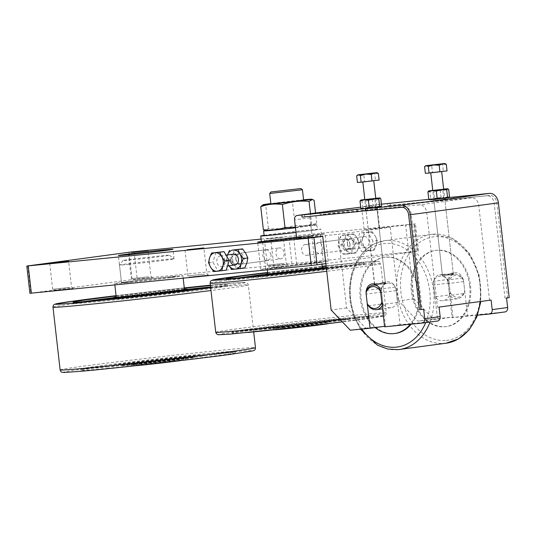 <?xml version="1.0" encoding="UTF-8"?>
<svg xmlns="http://www.w3.org/2000/svg" width="536" height="536" viewBox="0 0 536 536"><rect width="100%" height="100%" fill="white"/><g stroke="black" fill="none" stroke-linecap="round" stroke-linejoin="round"><path stroke-width="0.4" stroke-dasharray="2.68 2.01" d="M169.604 277.628A27.457 0.482 -6.5 0 0 176.076 276.576A27.457 0.482 -6.5 0 0 158.16 278.164A27.457 0.482 -6.5 0 0 127.983 281.748A27.457 0.482 -6.5 0 0 121.511 282.794A27.457 0.482 -6.5 0 0 139.42 281.206A27.457 0.482 -6.5 0 0 169.604 277.628M69.305 287.477L52.669 289.266L69.305 287.477M53.948 290.492L73.184 288.422L53.948 290.492M148.686 276.784L132.05 278.566L148.686 276.784M133.33 279.792L152.566 277.722L133.33 279.792M204.578 274.097L187.942 275.886L204.578 274.097M189.221 277.112L208.457 275.042L189.221 277.112M266.627 239.023L283.263 237.234L266.627 239.023M283.959 263.404L267.33 265.186L283.959 263.404M268.61 266.412L287.845 264.342L268.61 266.412M235.833 259.183A5.494 4.181 82.3 0 1 239.264 253.327A5.494 4.181 82.3 0 1 244.161 258.359A5.494 4.181 82.3 0 1 240.731 264.215A5.494 4.181 82.3 0 1 235.833 259.183M271.095 254.727L269.528 251.351L267.183 249.877L265.421 249.816L264.101 250.526L263.109 252.074L262.74 255.176L263.424 258.03L264.503 259.672L265.822 260.516L267.544 260.576L269.816 259.076L271.042 256.422L271.095 254.727M314.739 248.55L315.021 245.977L316.086 244.121L318.458 242.661L320.649 243.056L322.719 246.064L323.074 249.662L322.692 251.297L321.198 253.146L319.57 253.541L317.928 253.126L316.227 251.846L314.739 248.55M350.001 244.094A5.494 4.181 -97.7 0 0 345.104 239.063A5.494 4.181 -97.7 0 0 341.68 244.919A5.494 4.181 -97.7 0 0 346.571 249.95A5.494 4.181 -97.7 0 0 350.001 244.094M365.552 210.769L375.703 209.496L365.525 210.568M374.584 284.107L376.868 283.323L384.212 284.174L385.123 283.839L385.391 283.068L384.506 282.445L382.892 282.472L377.13 284.663L374.919 284.918M435.292 201.168L451.118 199.332L435.292 201.168L435.065 199.117L444.679 198.085L433.771 199.325L445.396 197.878L441.095 197.442L436.002 198.916L445.208 197.75L428.981 199.359M452.129 275.022L453.034 274.687L453.309 273.916L451.573 273.226L444.016 275.812L442.421 275.296L443.105 274.472L444.786 274.164L452.129 275.022M325.855 263.658L417.115 251.25L137.196 278.934L29.922 293.299M261.092 239.096L415.454 223.86L405.658 225.207L414.053 298.86L398.617 300.937L417.752 321.111L433.188 319.034L414.053 298.86M418.556 251.136L415.454 223.86M238.319 259.123A4.563 3.477 82.3 0 1 235.472 263.987A4.563 3.477 82.3 0 1 231.398 259.806A4.563 3.477 82.3 0 1 234.252 254.942A4.563 3.477 82.3 0 1 238.319 259.123M235.94 259.19A4.563 3.477 -97.7 0 0 240.007 263.37A4.563 3.477 -97.7 0 0 242.862 258.506A4.563 3.477 -97.7 0 0 238.788 254.325A4.563 3.477 -97.7 0 0 235.94 259.19M349.894 244.081A4.563 3.477 82.3 0 1 347.047 248.945A4.563 3.477 82.3 0 1 342.98 244.771A4.563 3.477 82.3 0 1 345.827 239.9A4.563 3.477 82.3 0 1 349.894 244.081M347.516 244.155A4.563 3.477 -97.7 0 0 351.589 248.335A4.563 3.477 -97.7 0 0 354.437 243.471A4.563 3.477 -97.7 0 0 350.37 239.291A4.563 3.477 -97.7 0 0 347.516 244.155M347.408 244.148A5.494 4.181 82.3 0 1 350.953 238.279A5.494 4.181 82.3 0 1 355.737 243.324A5.494 4.181 82.3 0 1 352.192 249.186A5.494 4.181 82.3 0 1 347.408 244.148M366.946 200.256L374.939 199.399L366.946 200.256M385.418 283.202L376.768 207.238L365.853 208.484L376.761 207.238L375.736 206.42L366.671 207.452L375.736 206.42L374.939 199.399L375.756 198.374L366.135 199.405M365.867 208.618L364.842 199.62L365.867 200.437L366.671 207.452L365.853 208.484M434.863 191.104L442.857 190.246L434.863 191.104M444.679 198.085L443.654 197.268L434.589 198.3L443.654 197.268L442.857 190.246L443.667 189.221L434.053 190.253M443.393 275.605L452.458 274.573L443.393 275.605L442.368 274.787L453.275 273.541L442.368 274.787L432.76 190.468L433.785 191.285L434.582 198.3L433.771 199.325L442.421 275.296M430.716 198.689L429.832 199.747L436.002 198.916L430.716 198.689L429.899 191.526L434.991 190.052L440.284 190.28L444.391 189.014L448.692 189.449M449.51 196.605L445.396 197.878L448.773 197.623M443.654 189.087L432.74 190.327M428.565 191.004L429.899 191.526M448.86 197.556L443.386 198.3L443.62 200.343M441.095 197.442L440.284 190.28M381.411 204.156L380.125 204.283A4.121 3.136 -97.7 0 0 380.044 204.296A4.121 3.136 -97.7 0 0 377.471 208.685L379.642 227.78L405.658 225.207M350.276 330.203L365.713 328.126L346.578 307.952L338.183 234.299L390.221 227.284L364.212 229.864L362.035 210.769A4.121 3.136 82.3 0 1 364.607 206.373A4.121 3.136 82.3 0 1 364.688 206.367L371.971 205.643L360.708 207.164M361.767 208.953L380.855 206.775M381.592 205.757L377.485 207.03L373.177 206.595L368.085 208.069L362.798 207.841L361.532 208.852M375.736 198.24L367.08 199.204L372.366 199.432L376.473 198.166L380.774 198.601M360.648 200.156L361.988 200.678L367.08 199.204L364.828 199.479M362.081 208.953L367.147 208.27L367.381 210.32M375.703 209.496L375.468 207.452L370.403 208.129M362.798 207.841L361.988 200.678M373.177 206.595L372.366 199.432M359.435 242.976L357.338 238.339A9.608 7.316 82.3 0 1 358.423 247.88L359.435 242.976L354.805 243.599L352.695 248.657L351.683 253.561L343.275 254.392L340.079 249.903L337.982 245.267L338.987 240.356L341.097 235.297L349.512 234.466L351.603 239.11L354.805 243.599M354.142 233.843L350.484 234.185A9.608 7.316 82.3 0 1 357.338 238.339L354.142 233.843L349.512 234.466M345.727 234.674L344.722 239.585A9.608 7.316 82.3 0 1 350.484 234.185L341.097 235.297M344.722 239.585L342.611 244.637L345.807 249.133A9.608 7.316 82.3 0 1 344.722 239.585M345.807 249.133L347.904 253.769L352.661 253.28A9.608 7.316 82.3 0 1 345.807 249.133M352.661 253.28L356.313 252.938L358.423 247.88A9.608 7.316 82.3 0 1 352.661 253.28M352.695 248.657A9.608 7.316 82.3 0 1 346.926 254.051A9.608 7.316 82.3 0 1 340.079 249.903A9.608 7.316 82.3 0 1 338.987 240.356A9.608 7.316 82.3 0 1 344.755 234.956A9.608 7.316 82.3 0 1 351.603 239.11A9.608 7.316 82.3 0 1 352.695 248.657M342.611 244.637L337.982 245.267M347.904 253.769L343.275 254.392M356.313 252.938L351.683 253.561M234.152 249.709L233.147 254.62A9.608 7.316 82.3 0 1 238.909 249.22A9.608 7.316 82.3 0 1 245.763 253.374A9.608 7.316 82.3 0 1 246.848 262.921A9.608 7.316 82.3 0 1 241.086 268.315A9.608 7.316 82.3 0 1 234.232 264.168A9.608 7.316 82.3 0 1 233.147 254.62L231.036 259.679L234.232 264.168L236.329 268.804L244.738 267.973M229.013 265.789L228.497 264.938A9.608 7.316 -97.7 0 0 229.046 265.789M226.406 260.302L227.411 255.391A9.608 7.316 -97.7 0 0 228.497 264.938L226.406 260.302L231.036 259.679M227.411 255.391L227.572 254.901A9.608 7.316 -97.7 0 0 227.411 255.391M236.329 268.804L231.699 269.434M233.415 254.118A5.494 4.181 -97.7 0 0 230.098 259.953M296.736 238.956L312.166 236.872L338.183 234.299M364.212 229.864L379.642 227.78M261.568 241.455A20.596 0.362 173.5 0 1 262.526 241.327L288.984 237.763A20.596 0.362 173.5 0 1 311.624 235.076A20.596 0.362 173.5 0 1 325.057 233.884A20.596 0.362 173.5 0 1 320.206 234.674L293.741 238.239A20.596 0.362 173.5 0 1 292.696 238.379M265.635 268.603A20.596 0.362 -6.5 0 0 260.777 269.394A20.596 0.362 -6.5 0 0 274.218 268.201A20.596 0.362 -6.5 0 0 296.85 265.514L323.309 261.95A20.596 0.362 -6.5 0 0 328.166 261.159A20.596 0.362 -6.5 0 0 314.733 262.352A20.596 0.362 -6.5 0 0 292.093 265.039L265.635 268.603L262.58 241.79M346.578 307.952L331.141 310.029M365.559 210.862L404.104 206.956A8.234 6.271 82.3 0 1 411.28 214.521L422.08 309.312L423.641 309.158M304.495 214.735L304.729 216.785L359.884 211.331M365.713 328.126L384.553 326.297M477.502 315.202L452.089 317.714L448.203 283.618A9.608 7.316 -97.7 0 0 439.641 274.814A9.608 7.316 -97.7 0 0 433.637 285.058L437.523 319.155L417.752 321.111M371.971 205.643L372.205 207.693L471.58 197.864A8.234 6.271 82.3 0 1 478.755 205.429L489.556 300.22L491.117 300.066M390.221 227.284L398.617 300.937M433.188 319.034L452.96 317.078L437.523 319.155M453.764 198.977L489.663 195.426A8.234 6.271 82.3 0 1 496.839 202.99L507.639 297.781L504.992 298.137L494.192 203.345A8.234 6.271 -97.7 0 0 487.016 195.781L451.118 199.332L453.764 198.977L453.53 196.933M445.208 197.75L445.436 199.801L442.79 200.156L387.642 205.61L387.407 203.566M507.639 297.781L509.2 297.627M390.054 203.211L390.288 205.255L445.436 199.801M390.288 205.255L387.642 205.61M304.729 216.785L302.083 217.14M372.205 207.693L320.166 214.702L319.932 212.658M489.556 300.22L437.517 307.229L426.716 212.437A8.234 6.271 -97.7 0 0 419.541 204.873L320.166 214.702M422.08 309.312L419.433 309.667M506.553 297.983L504.992 298.137M439.078 307.074L437.517 307.229M312.481 213.402A4.121 3.136 -97.7 0 0 309.996 217.777L312.166 236.872M385.485 326.169L381.599 292.073A9.608 7.316 82.3 0 1 387.595 281.829A9.608 7.316 82.3 0 1 396.164 290.633L400.05 324.729L437.51 321.024M400.05 324.729L384.613 326.806M452.96 317.078L449.074 282.981A9.608 7.316 82.3 0 1 455.071 272.737A9.608 7.316 82.3 0 1 463.64 281.541L467.526 315.637L504.986 311.932M467.526 315.637L452.089 317.714M469.643 285.668A38.445 29.272 82.3 0 1 445.637 326.645A38.445 29.272 82.3 0 1 411.367 291.43A38.445 29.272 82.3 0 1 435.373 250.453A38.445 29.272 82.3 0 1 469.643 285.668M427.152 320.528A38.445 29.272 82.3 0 1 412.251 291.316A38.445 29.272 82.3 0 1 436.25 250.332A38.445 29.272 82.3 0 1 470.521 285.547A38.445 29.272 82.3 0 1 446.522 326.531A38.445 29.272 82.3 0 1 427.152 320.528M375.146 327.563A38.445 29.272 82.3 0 1 375.113 327.536A38.445 29.272 82.3 0 1 360.212 298.324A38.445 29.272 82.3 0 1 384.212 257.347A38.445 29.272 82.3 0 1 418.482 292.562A38.445 29.272 82.3 0 1 410.308 324.267M395.36 333.425A38.445 29.272 82.3 0 1 361.09 298.21A38.445 29.272 82.3 0 1 385.096 257.226A38.445 29.272 82.3 0 1 419.366 292.442A38.445 29.272 82.3 0 1 411.159 324.186M449.55 295.423A12.355 9.407 82.3 0 1 443.038 300.676A12.355 9.407 82.3 0 1 434.984 296.87L449.537 294.907L450.14 292.355L448.94 281.789L447.774 279.477L433.222 281.434A12.355 9.407 82.3 0 1 439.734 276.187A12.355 9.407 82.3 0 1 447.795 279.993L462.347 278.037L463.506 280.348L464.712 290.914L464.102 293.467L449.55 295.423L447.795 279.993M434.984 296.87L433.222 281.434M368.386 305.842L382.945 303.879L381.183 288.448L366.631 290.411L366.028 292.964M380.594 291.524L381.197 288.971L395.749 287.008L397.511 302.438L382.959 304.401L381.8 302.083M447.774 279.477A12.355 9.407 82.3 0 1 454.293 274.224A12.355 9.407 82.3 0 1 462.347 278.037M464.102 293.467A12.355 9.407 82.3 0 1 457.59 298.713A12.355 9.407 82.3 0 1 449.537 294.907M463.506 280.348A10.981 8.362 -97.7 0 0 455.58 275.437A10.981 8.362 -97.7 0 0 448.94 281.789M450.14 292.355A10.981 8.362 -97.7 0 0 458.066 297.266A10.981 8.362 -97.7 0 0 464.712 290.914M381.183 288.448A12.355 9.407 82.3 0 1 387.695 283.196A12.355 9.407 82.3 0 1 395.749 287.008M397.511 302.438A12.355 9.407 82.3 0 1 390.999 307.691A12.355 9.407 82.3 0 1 382.945 303.879M381.197 288.971A12.355 9.407 -97.7 0 0 377.605 285.949M382.215 305.734A12.355 9.407 -97.7 0 0 382.959 304.401M140.472 363.897A27.457 0.482 173.5 0 1 130.831 364.627A27.457 0.482 173.5 0 1 146.623 362.39A27.457 0.482 173.5 0 1 175.754 359.14A27.457 0.482 173.5 0 1 185.396 358.41A27.457 0.482 173.5 0 1 169.611 360.648A27.457 0.482 173.5 0 1 140.472 363.897M134.804 365.8A27.457 0.482 173.5 0 1 130.992 365.994A27.457 0.482 173.5 0 1 146.777 363.756A27.457 0.482 173.5 0 1 175.909 360.507A27.457 0.482 173.5 0 1 185.55 359.777A27.457 0.482 173.5 0 1 181.798 360.447M134.221 364.045A37.071 0.65 173.5 0 1 121.21 365.036A37.071 0.65 173.5 0 1 142.522 362.014A37.071 0.65 173.5 0 1 181.851 357.626A37.071 0.65 173.5 0 1 194.87 356.641A37.071 0.65 173.5 0 1 173.55 359.663A37.071 0.65 173.5 0 1 134.221 364.045M134.302 364.728A37.071 0.65 173.5 0 1 121.283 365.72A37.071 0.65 173.5 0 1 142.603 362.698A37.071 0.65 173.5 0 1 181.932 358.309A37.071 0.65 173.5 0 1 194.943 357.324A37.071 0.65 173.5 0 1 173.63 360.346A37.071 0.65 173.5 0 1 134.302 364.728M127.97 364.199A46.679 0.817 173.5 0 1 111.582 365.438A46.679 0.817 173.5 0 1 138.422 361.639A46.679 0.817 173.5 0 1 187.948 356.112A46.679 0.817 173.5 0 1 204.337 354.872A46.679 0.817 173.5 0 1 177.496 358.678A46.679 0.817 173.5 0 1 127.97 364.199M128.05 364.882A46.679 0.817 173.5 0 1 111.656 366.122A46.679 0.817 173.5 0 1 138.502 362.323A46.679 0.817 173.5 0 1 188.029 356.795A46.679 0.817 173.5 0 1 204.417 355.556A46.679 0.817 173.5 0 1 177.577 359.355A46.679 0.817 173.5 0 1 128.05 364.882M108.038 366.885A77.707 1.353 173.5 0 1 80.755 368.956A77.707 1.353 173.5 0 1 125.437 362.624A77.707 1.353 173.5 0 1 207.881 353.432A77.707 1.353 173.5 0 1 235.17 351.361A77.707 1.353 173.5 0 1 190.488 357.693A77.707 1.353 173.5 0 1 108.038 366.885M108.192 368.245A77.707 1.353 173.5 0 1 80.909 370.316A77.707 1.353 173.5 0 1 125.591 363.984A77.707 1.353 173.5 0 1 208.042 354.792A77.707 1.353 173.5 0 1 235.324 352.722A77.707 1.353 173.5 0 1 190.642 359.053A77.707 1.353 173.5 0 1 108.192 368.245M116.104 295.999A77.707 1.353 173.5 0 1 184.31 288.234M210.581 286.988A77.707 1.353 173.5 0 1 227.706 285.896A77.707 1.353 173.5 0 1 183.024 292.221A77.707 1.353 173.5 0 1 100.58 301.42A77.707 1.353 173.5 0 1 73.291 303.483A77.707 1.353 173.5 0 1 83.83 301.594M113.538 297.701A77.707 1.353 173.5 0 1 187.198 289.306A46.679 0.817 173.5 0 0 180.411 289.969A46.679 0.817 173.5 0 0 113.538 297.715M186.501 290.411A46.679 0.817 173.5 0 1 120.433 298.05A46.679 0.817 173.5 0 1 114.463 298.619M120.513 298.733A46.679 0.817 173.5 0 1 104.125 299.972A46.679 0.817 173.5 0 1 130.965 296.174A46.679 0.817 173.5 0 1 180.491 290.646A46.679 0.817 173.5 0 1 196.88 289.406A46.679 0.817 173.5 0 1 170.039 293.205A46.679 0.817 173.5 0 1 120.513 298.733M116.218 296.971A37.071 0.65 173.5 0 1 174.16 290.117A37.071 0.65 173.5 0 1 184.418 289.199M113.592 298.204A37.071 0.65 173.5 0 1 134.911 295.182A37.071 0.65 173.5 0 1 174.24 290.8A37.071 0.65 173.5 0 1 187.252 289.809M126.744 282.66A34.324 0.596 173.5 0 1 114.691 283.571A34.324 0.596 173.5 0 1 134.429 280.777A34.324 0.596 173.5 0 1 170.843 276.717A34.324 0.596 173.5 0 1 182.897 275.799A34.324 0.596 173.5 0 1 163.158 278.599A34.324 0.596 173.5 0 1 126.744 282.66M116.245 297.212A34.324 0.596 173.5 0 1 135.976 294.418A34.324 0.596 173.5 0 1 172.398 290.351A34.324 0.596 173.5 0 1 184.451 289.44M129.129 264.335A27.457 0.482 173.5 0 1 119.488 265.065A27.457 0.482 173.5 0 1 119.495 265.059A27.457 0.482 173.5 0 1 135.494 262.801A27.457 0.482 173.5 0 1 164.411 259.578A27.457 0.482 173.5 0 1 174.046 258.841A27.457 0.482 173.5 0 1 174.053 258.848A27.457 0.482 173.5 0 1 158.267 261.086A27.457 0.482 173.5 0 1 129.129 264.335M131.153 282.063A27.457 0.482 173.5 0 1 121.511 282.794A27.457 0.482 173.5 0 1 137.296 280.556A27.457 0.482 173.5 0 1 166.435 277.306A27.457 0.482 173.5 0 1 176.076 276.576A27.457 0.482 173.5 0 1 160.284 278.814A27.457 0.482 173.5 0 1 131.153 282.063M131.313 259.886A23.343 0.409 173.5 0 1 123.119 260.496A23.343 0.409 173.5 0 1 136.72 258.58A23.343 0.409 173.5 0 1 161.303 255.846A23.343 0.409 173.5 0 1 169.49 255.216A23.343 0.409 173.5 0 1 156.257 257.099A23.343 0.409 173.5 0 1 131.313 259.886M210.427 285.628A77.707 1.353 173.5 0 1 227.552 284.529A77.707 1.353 173.5 0 1 210.621 287.316M283.671 327.663A27.457 0.482 173.5 0 1 274.03 328.394A27.457 0.482 173.5 0 1 289.815 326.163A27.457 0.482 173.5 0 1 318.947 322.913A27.457 0.482 173.5 0 1 328.588 322.176A27.457 0.482 173.5 0 1 312.803 324.414A27.457 0.482 173.5 0 1 283.671 327.663M274.184 329.761A27.457 0.482 173.5 0 1 289.969 327.523A27.457 0.482 173.5 0 1 319.108 324.273A27.457 0.482 173.5 0 1 328.749 323.543L328.588 322.176M282.707 327.101A28.83 0.503 173.5 0 1 272.583 327.871A28.83 0.503 173.5 0 1 289.165 325.52A28.83 0.503 173.5 0 1 319.757 322.109A28.83 0.503 173.5 0 1 329.875 321.345A28.83 0.503 173.5 0 1 313.299 323.69A28.83 0.503 173.5 0 1 282.707 327.101M282.787 327.784A28.83 0.503 173.5 0 1 272.663 328.555A28.83 0.503 173.5 0 1 289.239 326.203A28.83 0.503 173.5 0 1 319.831 322.793A28.83 0.503 173.5 0 1 329.955 322.022A28.83 0.503 173.5 0 1 313.379 324.374A28.83 0.503 173.5 0 1 282.787 327.784M271.162 327.965A46.679 0.817 173.5 0 1 254.774 329.211A46.679 0.817 173.5 0 1 281.614 325.406A46.679 0.817 173.5 0 1 331.141 319.885A46.679 0.817 173.5 0 1 347.536 318.639A46.679 0.817 173.5 0 1 320.689 322.444A46.679 0.817 173.5 0 1 271.162 327.965M271.243 328.648A46.679 0.817 173.5 0 1 254.855 329.888A46.679 0.817 173.5 0 1 281.695 326.089A46.679 0.817 173.5 0 1 331.221 320.562A46.679 0.817 173.5 0 1 347.609 319.322A46.679 0.817 173.5 0 1 320.769 323.121A46.679 0.817 173.5 0 1 271.243 328.648M256.61 329.928A69.332 1.213 173.5 0 1 232.269 331.771A69.332 1.213 173.5 0 1 272.134 326.123A69.332 1.213 173.5 0 1 345.7 317.922A69.332 1.213 173.5 0 1 370.041 316.072A69.332 1.213 173.5 0 1 330.176 321.721A69.332 1.213 173.5 0 1 256.61 329.928M256.764 331.288A69.332 1.213 173.5 0 1 232.423 333.137A69.332 1.213 173.5 0 1 272.288 327.489A69.332 1.213 173.5 0 1 345.854 319.288A69.332 1.213 173.5 0 1 370.195 317.439A69.332 1.213 173.5 0 1 330.33 323.087A69.332 1.213 173.5 0 1 256.764 331.288M267.685 272.737A69.332 1.213 173.5 0 1 322.25 266.519M326.136 266.111A69.332 1.213 173.5 0 1 339.636 264.73A69.332 1.213 173.5 0 1 363.978 262.881A69.332 1.213 173.5 0 1 326.377 268.255M250.821 276.228A69.332 1.213 173.5 0 1 339.791 266.091A69.332 1.213 173.5 0 1 364.138 264.248A69.332 1.213 173.5 0 1 324.267 269.896A69.332 1.213 173.5 0 1 250.707 278.097A69.332 1.213 173.5 0 1 226.36 279.946A69.332 1.213 173.5 0 1 238.44 277.876M326.27 267.263A46.679 0.817 173.5 0 1 341.553 266.131A46.679 0.817 173.5 0 1 314.706 269.93A46.679 0.817 173.5 0 1 265.179 275.457A46.679 0.817 173.5 0 1 250.875 276.703M266.452 274.043A46.679 0.817 173.5 0 1 323.744 267.511M265.26 276.14A46.679 0.817 173.5 0 1 248.871 277.38A46.679 0.817 173.5 0 1 275.712 273.574A46.679 0.817 173.5 0 1 325.238 268.054A46.679 0.817 173.5 0 1 341.626 266.814A46.679 0.817 173.5 0 1 314.786 270.613A46.679 0.817 173.5 0 1 265.26 276.14M267.792 273.688A28.83 0.503 173.5 0 1 313.614 268.235A28.83 0.503 173.5 0 1 322.357 267.471M266.526 274.68A28.83 0.503 173.5 0 1 283.102 272.328A28.83 0.503 173.5 0 1 313.694 268.918A28.83 0.503 173.5 0 1 323.818 268.147M276.831 267.652A27.457 0.482 173.5 0 1 267.189 268.382A27.457 0.482 173.5 0 1 282.981 266.151A27.457 0.482 173.5 0 1 312.113 262.901A27.457 0.482 173.5 0 1 321.754 262.171A27.457 0.482 173.5 0 1 305.962 264.402A27.457 0.482 173.5 0 1 276.831 267.652M267.812 273.842A27.457 0.482 173.5 0 1 283.598 271.605A27.457 0.482 173.5 0 1 312.736 268.355A27.457 0.482 173.5 0 1 322.377 267.625M275.926 240.215A20.596 0.362 173.5 0 1 304.669 236.899A20.596 0.362 173.5 0 1 311.905 236.349A20.596 0.362 173.5 0 1 300.06 238.024A20.596 0.362 173.5 0 1 278.211 240.463A20.596 0.362 173.5 0 1 270.981 241.012A20.596 0.362 173.5 0 1 271.404 240.892M305.527 244.396C302.88 244.992 301.54 246.969 301.507 250.332C302.291 253.595 304.046 255.257 306.773 255.31C311.657 255.183 310.337 243.605 305.527 244.396L364.071 236.51A5.494 4.181 -97.7 0 0 360.648 242.433A5.494 4.181 -97.7 0 0 365.425 247.404A5.494 4.181 -97.7 0 0 365.539 247.391A5.494 4.181 -97.7 0 0 368.956 241.468A5.494 4.181 -97.7 0 0 364.185 236.497A5.494 4.181 -97.7 0 0 364.071 236.51M281.239 267.062A20.596 0.362 173.5 0 1 274.01 267.605A20.596 0.362 173.5 0 1 285.856 265.93A20.596 0.362 173.5 0 1 307.704 263.491A20.596 0.362 173.5 0 1 314.934 262.948A20.596 0.362 173.5 0 1 303.095 264.623A20.596 0.362 173.5 0 1 281.239 267.062M280.308 258.875C277.903 258.781 276.469 257.079 276.007 253.769C275.712 250.453 276.73 248.516 279.068 247.967C284.918 247.029 286.237 258.613 280.308 258.875L234.996 264.985M233.529 254.098L279.068 247.967M284.703 238.895L301.668 236.825L284.703 238.895M284.784 239.579L301.741 237.508L284.784 239.579M220.41 255.866A5.494 4.181 82.3 0 1 225.187 260.838A5.494 4.181 82.3 0 1 221.763 266.767A5.494 4.181 82.3 0 1 221.656 266.781A5.494 4.181 82.3 0 1 216.879 261.809A5.494 4.181 82.3 0 1 220.296 255.88A5.494 4.181 82.3 0 1 220.41 255.866M306.773 255.31L365.539 247.391M370.711 250.56A9.326 7.102 82.3 0 1 366.41 249.24A9.326 7.102 82.3 0 1 364.065 246.533A9.326 7.102 82.3 0 1 363.006 237.274A9.326 7.102 82.3 0 1 368.601 232.034A9.326 7.102 82.3 0 1 372.902 233.354A9.326 7.102 82.3 0 1 375.247 236.061L372.145 231.706L363.984 232.51L363.006 237.274L360.963 242.178L364.065 246.533L366.095 251.036L374.255 250.225L376.305 245.321A9.326 7.102 82.3 0 1 370.711 250.56M264.114 235.331A30.204 0.529 173.5 0 1 267.853 234.808A30.204 0.529 173.5 0 1 301.051 230.869A30.204 0.529 173.5 0 1 320.756 229.127A30.204 0.529 173.5 0 1 313.634 230.279A30.204 0.529 173.5 0 1 295.993 232.47M296.616 237.924A30.204 0.529 -6.5 0 0 314.257 235.733A30.204 0.529 -6.5 0 0 321.372 234.58A30.204 0.529 -6.5 0 0 301.668 236.329A30.204 0.529 -6.5 0 0 268.469 240.262A30.204 0.529 -6.5 0 0 261.354 241.421M264.141 235.572A26.773 0.469 173.5 0 1 270.452 234.547A26.773 0.469 173.5 0 1 299.879 231.063A26.773 0.469 173.5 0 1 317.346 229.515A26.773 0.469 173.5 0 1 311.034 230.534A26.773 0.469 173.5 0 1 295.986 232.41M265.481 230.547A26.773 0.469 173.5 0 1 269.923 229.91A26.773 0.469 173.5 0 1 298.284 226.54A26.773 0.469 173.5 0 1 316.816 224.872A26.773 0.469 173.5 0 1 310.505 225.897A26.773 0.469 173.5 0 1 295.457 227.767M303.631 200.129L270.894 203.854M302.445 189.757L269.715 193.489M295.457 227.726A24.368 0.422 -6.5 0 0 308.682 226.078A24.368 0.422 -6.5 0 0 314.398 225.174A24.368 0.422 -6.5 0 0 299.075 226.5A24.368 0.422 -6.5 0 0 271.745 229.73A24.368 0.422 -6.5 0 0 266.03 230.681M295.437 227.539L311.671 224.262L314.94 224.906L316.736 223.19C309.734 225.763 302.525 226.48 295.108 225.328C286.418 228.262 277.521 229.334 268.415 228.537L264.992 230.433M262.54 204.993L265.802 205.636C274.492 202.709 283.39 201.637 292.495 202.427C299.49 199.854 306.699 199.137 314.123 200.29M303.597 199.814A24.368 0.422 -6.5 0 0 270.854 203.546M316.736 223.19L315.583 213.087M295.108 225.328L292.495 202.427M311.671 224.262L310.465 213.67M268.415 228.537L265.802 205.636M377.277 240.564L375.247 236.061A9.326 7.102 82.3 0 1 376.305 245.321L377.277 240.564L372.962 241.146L367.83 232.282L359.669 233.093L356.641 242.754L361.78 251.619L369.94 250.808L372.962 241.146M363.984 232.51L359.669 233.093M372.145 231.706L367.83 232.282M360.963 242.178L356.641 242.754M366.095 251.036L361.78 251.619M374.255 250.225L369.94 250.808M213.69 271.571L226.165 270.184M208.558 262.714L212.872 262.131L218.005 270.988M215.894 252.469L212.872 262.131M445.396 163.741L444.331 163.534L442.568 164.505L437.048 164.251L431.715 165.704L428.056 165.329L424.586 166.663M439.721 171.634L430.736 172.733L439.721 171.634M452.458 274.573L453.275 273.541L443.674 189.221M447.044 170.91L443.326 171.151L442.568 164.505M443.326 171.151L432.478 172.351L431.715 165.704M432.478 172.351L425.343 173.316M377.485 172.894L376.413 172.686L374.651 173.657L369.13 173.403L363.803 174.857L360.138 174.481L356.675 175.815M376.379 283.792L385.364 282.693L376.379 283.792M375.475 284.757L384.547 283.725L376.024 284.73M371.803 180.786L362.818 181.885L371.803 180.786M379.126 180.062L375.408 180.304L374.651 173.657M375.408 180.304L364.56 181.503L363.803 174.857M364.56 181.503L357.432 182.468M27.772 265.876L30.88 293.152M134.087 251.659L137.196 278.934M414.482 224.021L417.591 251.297M380.125 204.283L364.688 206.367M417.115 251.25L414.006 223.968M131.427 279.604L128.325 252.322M489.663 195.426L487.016 195.781M404.104 206.956L401.457 207.311M471.58 197.864L419.541 204.873M494.192 203.345L496.839 202.99M426.716 212.437L478.755 205.429M408.633 214.876L411.28 214.521M381.599 292.073L366.162 294.15M396.164 290.633L380.728 292.71M309.996 217.777L294.559 219.861M377.471 208.685L362.035 210.769M463.64 281.541L448.203 283.618M449.074 282.981L433.637 285.058M293.741 238.239L296.85 265.514M320.206 234.674L323.309 261.95M288.984 237.763L292.093 265.039M361.793 329.064A52.173 39.724 82.3 0 1 352.299 275.35A52.173 39.724 82.3 0 1 384.325 243.498A52.173 39.724 82.3 0 1 429.772 291.416A52.173 39.724 82.3 0 1 425.691 322.618M430.033 322.036A54.92 41.815 -97.7 0 0 433.617 290.968A54.92 41.815 -97.7 0 0 385.779 240.53A54.92 41.815 -97.7 0 0 384.66 240.664A54.92 41.815 -97.7 0 0 350.37 299.202A54.92 41.815 -97.7 0 0 398.208 349.646M446.073 343.214A54.92 41.815 82.3 0 1 444.954 343.342A54.92 41.815 82.3 0 1 397.116 292.904A54.92 41.815 82.3 0 1 431.406 234.366A54.92 41.815 82.3 0 1 432.525 234.232A54.92 41.815 82.3 0 1 480.363 284.67A54.92 41.815 82.3 0 1 480.276 301.527M446.408 340.38A52.173 39.724 -97.7 0 0 480.048 284.636A52.173 39.724 -97.7 0 0 434.602 236.724A52.173 39.724 -97.7 0 0 400.962 292.462A52.173 39.724 -97.7 0 0 446.408 340.38M60.133 369.92A98.302 1.715 173.5 0 1 83.301 366.162A98.302 1.715 173.5 0 1 220.959 350.283A98.302 1.715 173.5 0 1 255.471 347.663M96.728 369.793A95.555 1.668 173.5 0 1 85.693 368.681A95.555 1.668 173.5 0 1 219.505 353.244A95.555 1.668 173.5 0 1 230.54 354.356M52.984 307.182A98.302 1.715 173.5 0 1 76.152 303.423A98.302 1.715 173.5 0 1 213.81 287.544A98.302 1.715 173.5 0 1 248.329 284.924A98.302 1.715 173.5 0 1 225.16 288.683A98.302 1.715 173.5 0 1 210.99 290.539M253.682 331.905L248.329 284.924L247.793 283.578L245.91 282.452L242.654 282.412L210.38 285.185A95.555 1.668 173.5 0 1 222.768 286.164A95.555 1.668 173.5 0 1 210.668 287.752M116.064 295.664A95.555 1.668 173.5 0 1 184.27 287.892L116.064 295.664M215.74 332.273A85.807 1.501 173.5 0 1 235.961 328.99A85.807 1.501 173.5 0 1 356.125 315.135A85.807 1.501 173.5 0 1 386.255 312.843A85.807 1.501 173.5 0 1 366.034 316.126A85.807 1.501 173.5 0 1 340.072 319.449M247.947 332.481A83.06 1.447 173.5 0 1 238.353 331.516A83.06 1.447 173.5 0 1 354.671 318.096A83.06 1.447 173.5 0 1 364.266 319.061A83.06 1.447 173.5 0 1 342.377 321.875L364.319 319.054L385.042 315.47C385.665 315.369 386.067 314.491 386.255 312.843L380.661 263.745A85.807 1.501 173.5 0 1 360.44 267.029A85.807 1.501 173.5 0 1 326.726 271.296M210.145 283.175A85.807 1.501 173.5 0 1 230.366 279.893A85.807 1.501 173.5 0 1 350.531 266.03A85.807 1.501 173.5 0 1 380.661 263.745L380.017 262.265L378.945 261.481L375.361 261.24L326.109 265.849A83.06 1.447 173.5 0 1 358.048 264.503A83.06 1.447 173.5 0 1 326.411 268.516M267.658 272.482A83.06 1.447 173.5 0 1 322.223 266.265L267.658 272.482M174.053 258.848L172.967 249.3M73.184 288.422L71.543 287.115L68.601 261.313M152.566 277.722L150.924 276.415L147.99 250.614M208.457 275.042L206.816 273.735L203.881 247.934M287.845 264.342L286.197 263.035L283.263 237.234M265.722 249.763L239.264 253.327M345.104 239.063L318.645 242.627M374.51 284.449L366.088 210.527M453.335 274.05L444.913 200.136M235.472 263.987L240.007 263.37M347.047 248.945L351.589 248.335M345.827 239.9L350.37 239.291M234.252 254.942L238.788 254.325M372.165 283.906L376.138 283.37M383.186 282.425L387.595 281.829M364.607 206.373L380.044 204.296M439.641 274.814L444.049 274.218M451.098 273.273L455.071 272.737M346.571 249.95L320.113 253.515M267.189 260.643L240.731 264.215M264.389 239.384L267.33 265.186L266.024 266.828M185.007 250.084L187.942 275.886L186.635 277.527M129.116 252.764L132.05 278.566L130.744 280.207M49.727 263.464L52.669 289.266L51.362 290.907M260.777 269.394L257.675 242.111M328.166 261.159L325.057 233.884M123.119 260.496L119.495 265.059L121.511 282.794L118.402 255.518M446.522 326.531L445.637 326.645M360.473 329.198L353.995 316.722L350.196 302.733L349.338 288.207L351.475 274.157L356.48 261.568L364.038 251.317L373.659 244.161L384.66 240.664L432.565 234.225L452.585 238.339L469.395 253.421L479.519 276.074L480.893 301.44M454.293 274.224L439.734 276.187M457.59 298.713L443.038 300.676M387.695 283.196L376.078 284.763M390.999 307.691L382.563 308.823M385.096 257.226L384.212 257.347M436.25 250.332L435.373 250.453M130.992 365.994L130.831 364.627M121.283 365.72L121.21 365.036M111.656 366.122L111.582 365.438M80.909 370.316L80.755 368.956M73.291 303.483L73.137 302.123M114.845 284.944L114.691 283.571M169.49 255.216L174.046 258.841M183.165 278.184L182.897 275.799M227.706 285.896L227.552 284.529M235.324 352.722L235.17 351.361M204.417 355.556L204.337 354.872M194.943 357.324L194.87 356.641M185.55 359.777L185.396 358.41M274.184 329.754L274.03 328.394M272.663 328.555L272.583 327.871M254.855 329.888L254.774 329.211M232.423 333.137L232.269 331.771M226.36 279.946L226.205 278.579M248.871 277.38L248.818 276.904M267.357 269.856L267.189 268.382M274.01 267.605L270.981 241.012M281.119 239.666L281.065 239.17M221.763 266.767L227.478 265.997M316.816 224.872L317.346 229.515M314.398 225.174L314.94 224.906M321.372 234.58L320.756 229.127M220.296 255.88L226.058 255.109M301.741 237.508L301.668 236.825M314.934 262.948L311.905 236.349M321.982 264.181L321.754 262.171M341.626 266.814L341.553 266.131M364.138 264.248L363.978 262.881M370.195 317.439L370.041 316.072M347.609 319.322L347.536 318.639M329.955 322.022L329.875 321.345M374.711 284.147L365.88 208.739M375.756 198.374L385.364 282.693L384.547 283.725"/><path stroke-width="0.8" d="M124.875 254.466A27.457 0.482 173.5 0 1 155.051 250.888A27.457 0.482 173.5 0 1 172.967 249.3A27.457 0.482 173.5 0 1 166.495 250.352A27.457 0.482 173.5 0 1 136.311 253.93A27.457 0.482 173.5 0 1 118.402 255.518A27.457 0.482 173.5 0 1 124.875 254.466M51.965 263.102L68.601 261.313L51.965 263.102M131.354 252.402L147.99 250.614L131.354 252.402M187.245 249.722L203.881 247.934L187.245 249.722M374.919 284.918L374.584 284.107M29.922 293.299L311.269 265.514L325.855 263.658L322.746 236.383L308.16 238.232L26.813 266.037L131.106 251.98L261.092 239.096M29.909 293.313L26.8 266.03M230.098 259.953A5.494 4.181 -97.7 0 0 234.882 264.998A5.494 4.181 -97.7 0 0 238.426 259.129A5.494 4.181 -97.7 0 0 233.415 254.118M366.135 199.405L375.756 198.374L373.753 180.786M434.053 190.253L443.667 189.221L441.671 171.634M429.832 199.747L428.746 199.104L433.048 199.539L429.45 199.7M433.048 199.539L437.162 198.273L442.448 198.501L433.048 199.539M442.448 198.501L447.54 197.027L448.619 197.67L442.448 198.501M448.873 197.55L489.428 193.382L401.23 205.268A10.298 7.839 82.3 0 1 410.194 214.722L420.995 309.513L419.433 309.667L408.633 214.876A8.234 6.271 -97.7 0 0 401.457 207.311L365.559 210.862L365.324 208.819L401.23 205.268M448.619 197.67L449.51 196.605L448.692 189.449L447.761 188.752L443.654 189.087M447.761 188.752L446.723 189.865L441.436 189.637L447.607 188.806M441.436 189.637L436.344 191.111L432.043 190.675L441.436 189.637M432.043 190.675L427.929 191.942L428.673 190.923L432.043 190.675M432.74 190.327L428.82 190.883M447.54 197.027L446.723 189.865M437.162 198.273L436.344 191.111M428.746 199.104L427.929 191.942M428.981 199.359L381.411 204.156M360.708 207.164L312.649 213.382A4.121 3.136 -97.7 0 0 312.568 213.388A4.121 3.136 -97.7 0 0 312.481 213.402M322.746 236.383L296.736 238.956L294.559 219.861A4.121 3.136 82.3 0 1 297.132 215.465A4.121 3.136 82.3 0 1 297.212 215.459L361.532 208.852M370.403 208.129L365.137 208.692L369.244 207.425L374.53 207.653L379.622 206.179L380.855 206.775L365.324 208.819M380.701 206.822L381.592 205.757L380.774 198.601L379.843 197.905L375.736 198.24M361.914 208.899L360.828 208.256L365.137 208.692L362.081 208.953M379.843 197.905L378.805 199.017L373.518 198.789L379.696 197.958M373.518 198.789L368.426 200.263L364.125 199.828L373.518 198.789M364.125 199.828L360.018 201.094L360.755 200.075L364.125 199.828M364.828 199.479L360.902 200.035M360.828 208.256L360.018 201.094M379.622 206.179L378.805 199.017M369.244 207.425L368.426 200.263M240.108 268.596L235.351 269.092A9.608 7.316 -97.7 0 0 241.113 263.692L240.108 268.596L244.738 267.973L246.848 262.921L247.853 258.01L245.763 253.374L242.56 248.878L233.173 249.997A9.608 7.316 -97.7 0 0 227.579 254.901M229.046 265.789A9.608 7.316 -97.7 0 0 235.351 269.092L231.699 269.434L229.013 265.789M227.411 255.391L229.522 250.339M233.173 249.997L237.93 249.501L240.028 254.144A9.608 7.316 -97.7 0 0 233.173 249.997M240.028 254.144L243.223 258.633L241.113 263.692A9.608 7.316 -97.7 0 0 240.028 254.144M242.56 248.878L237.93 249.501M247.853 258.01L243.223 258.633M292.696 238.379A20.596 0.362 173.5 0 1 270.385 240.999A20.596 0.362 173.5 0 1 257.675 242.111A20.596 0.362 173.5 0 1 261.568 241.455M325.855 263.658L331.141 310.029L350.276 330.203L370.048 328.253L366.162 294.15A9.608 7.316 -97.7 0 1 372.165 283.906A9.608 7.316 -97.7 0 1 380.728 292.71L384.613 326.806L422.073 323.101A4.121 3.136 82.3 0 0 422.16 323.094L437.597 321.017A4.121 3.136 -97.7 0 0 440.163 316.622L439.078 307.074L491.117 300.066L492.209 309.614A4.121 3.136 82.3 0 1 489.636 314.002A4.121 3.136 82.3 0 1 489.549 314.009L477.502 315.202M420.995 309.513L423.641 309.158L424.733 318.706A4.121 3.136 82.3 0 1 422.16 323.094M365.525 210.568L359.884 211.331L365.552 210.769M384.553 326.297L370.048 328.253M359.884 211.331L357.237 211.686L357.003 209.636M489.716 313.989L504.986 311.932A4.121 3.136 -97.7 0 0 505.073 311.919A4.121 3.136 -97.7 0 0 507.639 307.53L506.553 297.983L509.2 297.627L498.4 202.836A10.298 7.839 -97.7 0 0 489.428 193.382M357.237 211.686L302.083 217.14L301.855 215.097M422.241 323.081L437.51 321.024A4.121 3.136 -97.7 0 0 437.597 321.017M410.308 324.267A38.445 29.272 82.3 0 1 394.483 333.539A38.445 29.272 82.3 0 1 375.146 327.563M411.159 324.186A38.445 29.272 82.3 0 1 395.36 333.425L394.483 333.539M367.227 303.53A10.981 8.362 82.3 0 0 375.153 308.435A10.981 8.362 82.3 0 0 381.8 302.083L380.594 291.524A10.981 8.362 82.3 0 0 372.667 286.613A10.981 8.362 82.3 0 0 366.028 292.964L367.227 303.53L368.386 305.842A12.355 9.407 -97.7 0 0 376.446 309.654A12.355 9.407 -97.7 0 0 382.215 305.734M377.605 285.949A12.355 9.407 -97.7 0 0 373.143 285.159A12.355 9.407 -97.7 0 0 366.631 290.411M181.798 360.447A27.457 0.482 173.5 0 1 140.633 365.264A27.457 0.482 173.5 0 1 134.804 365.8M210.621 287.316A77.707 1.353 173.5 0 1 100.42 300.053A77.707 1.353 173.5 0 1 73.137 302.123A77.707 1.353 173.5 0 1 116.104 295.999M184.31 288.234A77.707 1.353 173.5 0 1 200.27 286.599A77.707 1.353 173.5 0 1 210.427 285.628M83.83 301.594A77.707 1.353 173.5 0 1 113.538 297.701A46.679 0.817 173.5 0 0 104.044 299.289A46.679 0.817 173.5 0 0 114.463 298.619M196.846 289.118L196.806 288.723A46.679 0.817 173.5 0 0 187.198 289.319A77.707 1.353 173.5 0 1 200.424 287.959A77.707 1.353 173.5 0 1 210.581 286.988M184.418 289.199A37.071 0.65 173.5 0 1 187.178 289.132A37.071 0.65 173.5 0 1 165.859 292.147A37.071 0.65 173.5 0 1 126.529 296.535A37.071 0.65 173.5 0 1 113.518 297.52A37.071 0.65 173.5 0 1 116.218 296.971M187.178 289.132L187.252 289.809A37.071 0.65 173.5 0 1 165.939 292.83A37.071 0.65 173.5 0 1 126.61 297.219A37.071 0.65 173.5 0 1 113.592 298.204L113.518 297.52M183.165 278.184L184.451 289.44A34.324 0.596 173.5 0 1 164.713 292.234A34.324 0.596 173.5 0 1 128.292 296.294A34.324 0.596 173.5 0 1 116.245 297.212L114.845 284.944M196.806 288.723A46.679 0.817 173.5 0 1 186.501 290.411M328.749 323.543L328.749 323.536A27.457 0.482 173.5 0 1 312.957 325.781A27.457 0.482 173.5 0 1 283.825 329.03A27.457 0.482 173.5 0 1 274.184 329.761L274.184 329.754M326.377 268.255A69.332 1.213 173.5 0 1 250.553 276.737A69.332 1.213 173.5 0 1 226.205 278.579A69.332 1.213 173.5 0 1 267.685 272.737M322.25 266.519A69.332 1.213 173.5 0 1 326.136 266.111M238.44 277.876A69.332 1.213 173.5 0 1 250.821 276.228M250.875 276.703A46.679 0.817 173.5 0 1 248.791 276.697A46.679 0.817 173.5 0 1 266.452 274.043M323.744 267.511A46.679 0.817 173.5 0 1 325.158 267.37A46.679 0.817 173.5 0 1 326.27 267.263M322.357 267.471A28.83 0.503 173.5 0 1 323.737 267.471A28.83 0.503 173.5 0 1 307.161 269.816A28.83 0.503 173.5 0 1 276.569 273.226A28.83 0.503 173.5 0 1 266.446 273.997A28.83 0.503 173.5 0 1 267.792 273.688M323.737 267.471L323.818 268.147A28.83 0.503 173.5 0 1 307.242 270.499A28.83 0.503 173.5 0 1 276.65 273.909A28.83 0.503 173.5 0 1 266.526 274.68L266.446 273.997M321.982 264.181L322.377 267.625A27.457 0.482 173.5 0 1 306.585 269.863A27.457 0.482 173.5 0 1 277.454 273.112A27.457 0.482 173.5 0 1 267.812 273.842L267.357 269.856M271.404 240.892A20.596 0.362 173.5 0 1 275.926 240.215M295.993 232.47A30.204 0.529 173.5 0 1 260.731 235.961A30.204 0.529 173.5 0 1 264.114 235.331M260.731 235.961L261.354 241.421A30.204 0.529 -6.5 0 0 296.616 237.924M270.921 191.968L269.709 193.489L270.894 203.854L281.641 202.903L303.631 200.129L302.451 189.764L300.93 188.551L270.921 191.968L300.93 188.551M269.709 193.489L302.451 189.764M270.854 203.546A24.368 0.422 -6.5 0 0 268.791 203.821A24.368 0.422 -6.5 0 0 263.075 204.725A24.368 0.422 -6.5 0 0 278.405 203.399A24.368 0.422 -6.5 0 0 305.734 200.163A24.368 0.422 -6.5 0 0 311.443 199.218A24.368 0.422 -6.5 0 0 303.597 199.814M315.583 213.087L314.123 200.29L312.488 199.466L309.064 201.362C299.952 200.565 291.055 201.637 282.372 204.571C274.948 203.419 267.739 204.129 260.744 206.708L263.075 204.725M295.457 227.726A24.368 0.422 -6.5 0 1 266.03 230.681L263.35 229.609C270.774 230.755 277.983 230.045 284.978 227.472L295.437 227.539M310.465 213.67L309.064 201.362M284.978 227.472L282.372 204.571M263.35 229.609L260.744 206.708M295.457 227.767A26.773 0.469 173.5 0 1 263.612 230.936A26.773 0.469 173.5 0 1 265.481 230.547M295.986 232.41A26.773 0.469 173.5 0 1 264.141 235.572L263.612 230.936M211.579 253.046L215.124 252.717A9.326 7.102 -97.7 0 0 209.536 257.95L211.579 253.046L224.055 251.659L229.194 260.516L226.165 270.184L217.234 271.243A9.326 7.102 -97.7 0 0 222.829 266.003A9.326 7.102 -97.7 0 0 221.77 256.744A9.326 7.102 -97.7 0 0 215.124 252.717L219.74 252.242L221.77 256.744L224.872 261.099L222.829 266.003L221.85 270.767M217.234 271.243L213.69 271.571L210.588 267.216A9.326 7.102 -97.7 0 0 217.234 271.243M210.588 267.216L208.558 262.714L209.536 257.95A9.326 7.102 -97.7 0 0 210.588 267.216M224.872 261.099L229.194 260.516M219.74 252.242L224.055 251.659M428.311 166.421L429.068 173.074L425.343 173.316L424.586 166.663L426.348 165.691L428.311 166.421L433.637 164.974L425.792 165.691L444.331 163.534L442.622 163.889L446.287 164.264L444.887 163.52M433.637 164.974L439.158 165.222L442.622 163.889L433.637 164.974M429.068 173.074L447.044 170.91L446.287 164.264M439.915 171.875L439.158 165.222M360.393 175.574L361.15 182.227L357.432 182.468L356.675 175.815L358.437 174.843L360.393 175.574L365.72 174.126L357.88 174.843L376.413 172.686L374.704 173.041L378.369 173.416L376.969 172.672M376.024 284.73L374.711 284.147M365.72 174.126L371.24 174.374L374.704 173.041L365.72 174.126M361.15 182.227L379.126 180.062L378.369 173.416M371.997 181.027L371.24 174.374M308.16 238.232L311.269 265.514M312.649 213.382L297.212 215.459M31.356 293.199L28.247 265.923M317.037 264.844L313.929 237.569M498.4 202.836L410.194 214.722M440.163 316.622L424.733 318.706M507.639 307.53L492.209 309.614M262.54 241.428L262.58 241.79M425.691 322.618A52.173 39.724 82.3 0 1 396.138 347.154A52.173 39.724 82.3 0 1 361.793 329.064M398.208 349.646A54.92 41.815 -97.7 0 0 399.327 349.512A54.92 41.815 -97.7 0 0 430.033 322.036M480.276 301.527A54.92 41.815 82.3 0 1 446.073 343.214L398.168 349.646L387.702 349.037L377.545 345.218L360.473 329.198M60.133 369.92C60.541 371.327 61.124 372.091 61.888 372.205L64.065 372.48L80.233 371.354C112.875 368.527 193.416 359.422 230.594 354.35L252.932 350.866L254.258 350.296C254.995 350.008 255.397 349.13 255.471 347.663A98.302 1.715 173.5 0 1 232.309 351.422A98.302 1.715 173.5 0 1 94.651 367.301A98.302 1.715 173.5 0 1 60.133 369.92L52.984 307.182A98.302 1.715 173.5 0 0 87.502 304.562A98.302 1.715 173.5 0 0 210.99 290.539M230.54 354.356A95.555 1.668 173.5 0 1 96.728 369.793M210.668 287.752A95.555 1.668 173.5 0 1 88.956 301.601A95.555 1.668 173.5 0 1 77.921 300.488A95.555 1.668 173.5 0 1 116.064 295.664L77.867 300.495L55.53 303.979L54.203 304.549C53.466 304.837 53.057 305.714 52.984 307.182M184.27 287.892A95.555 1.668 173.5 0 1 210.38 285.185L184.27 287.892M340.072 319.449A85.807 1.501 173.5 0 1 245.87 329.988A85.807 1.501 173.5 0 1 215.74 332.273L210.145 283.175A85.807 1.501 173.5 0 0 240.275 280.891A85.807 1.501 173.5 0 0 326.726 271.296M215.74 332.273L216.39 333.76L218.125 334.732L229.435 334.196L301.621 326.712L342.377 321.875A83.06 1.447 173.5 0 1 247.947 332.481M326.411 268.516A83.06 1.447 173.5 0 1 241.729 277.923A83.06 1.447 173.5 0 1 232.142 276.958A83.06 1.447 173.5 0 1 267.658 272.482L232.081 276.965L211.358 280.549C210.742 280.65 210.34 281.527 210.145 283.175M322.223 266.265A83.06 1.447 173.5 0 1 326.109 265.849L322.223 266.265M297.132 215.465L312.568 213.388M489.636 314.002L505.073 311.919M480.893 301.44L476.832 316.91L469.194 329.787L458.622 338.866L446.073 343.214M376.078 284.763L373.143 285.159M382.563 308.823L376.446 309.654M104.091 299.684L104.044 299.289M255.471 347.663L253.682 331.905M227.478 265.997L234.996 264.985M311.443 199.218L312.488 199.466M226.058 255.109L233.529 254.098M430.756 172.887L432.76 190.468M425.792 165.691L425.142 166.18M362.839 182.039L364.842 199.62M357.88 174.843L357.224 175.332"/></g></svg>
